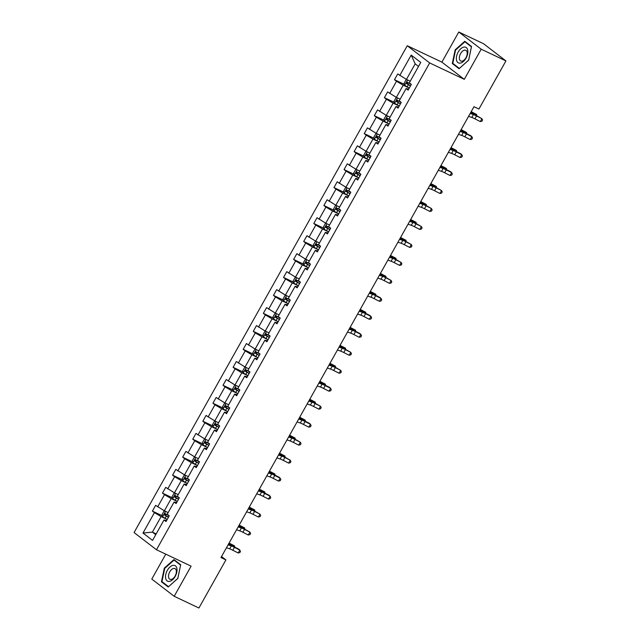<?xml version="1.0" encoding="UTF-8"?>
<svg xmlns="http://www.w3.org/2000/svg" width="640" height="640" viewBox="0 0 640 640"><rect width="100%" height="100%" fill="white"/><g stroke="black" fill="none" stroke-linecap="round" stroke-linejoin="round"><path stroke-width="0.96" d="M165.768 554.16L151.784 579.088L174.192 596.288L198.92 608L225.912 559.896L221.544 556.536M407.264 45.736L134.072 532.552L156.48 549.76L429.672 62.936L407.264 45.736L441.88 62.128L464.296 79.336L481.2 49.2L458.792 32L441.88 62.128M458.792 32L483.52 43.712L505.928 60.912L481.2 49.2M166.848 519.288L161.12 516.576L152.392 532.128L142.984 533.048L154.424 512.648L152.4 511.096L162.336 515.8M156.184 533.92L152.392 532.128L155.744 534.696M161.12 516.576L154.424 512.648M176.936 501.312L171.208 498.6L164.36 510.808L155.632 505.336L152.4 511.096M157.656 506.888L164.512 494.68L162.48 493.12L172.424 497.832M187.024 483.336L181.296 480.624L174.44 492.832L165.72 487.36L162.48 493.12M167.744 488.912L174.6 476.704L172.568 475.144L182.512 479.856M197.112 465.36L191.384 462.648L184.528 474.864L175.8 469.384L172.568 475.144M177.832 470.944L184.688 458.728L182.656 457.168L192.6 461.88M207.2 447.384L201.472 444.672L194.616 456.888L185.888 451.408L182.656 457.168M187.92 452.968L194.776 440.752L192.744 439.192L202.688 443.904M217.288 429.408L211.56 426.696L204.704 438.912L195.976 433.432L192.744 439.192M198.008 434.992L204.864 422.776L202.832 421.216L212.776 425.928M227.368 411.432L221.648 408.72L214.792 420.936L206.064 415.456L202.832 421.216M208.096 417.016L214.944 404.8L212.92 403.248L222.864 407.952M237.456 393.456L231.736 390.744L224.88 402.96L216.152 397.48L212.92 403.248M218.184 399.04L225.032 386.824L223.008 385.272L232.944 389.976M247.544 375.488L241.824 372.776L234.968 384.984L226.24 379.512L223.008 385.272M228.264 381.064L235.12 368.848L233.096 367.296L243.032 372M257.632 357.512L251.904 354.8L245.056 367.008L236.328 361.536L233.096 367.296M238.352 363.088L245.208 350.88L243.176 349.32L253.12 354.032M267.72 339.536L261.992 336.824L255.144 349.04L246.416 343.56L243.176 349.32M248.44 345.112L255.296 332.904L253.264 331.344L263.208 336.056M277.808 321.56L272.08 318.848L265.224 331.064L256.504 325.584L253.264 331.344M258.528 327.144L265.384 314.928L263.352 313.368L273.296 318.08M287.896 303.584L282.168 300.872L275.312 313.088L266.584 307.608L263.352 313.368M268.616 309.168L275.472 296.952L273.44 295.392L283.384 300.104M297.984 285.608L292.256 282.896L285.4 295.112L276.672 289.632L273.44 295.392M278.704 291.192L285.56 278.976L283.528 277.416L293.472 282.128M308.064 267.632L302.344 264.92L295.488 277.136L286.76 271.656L283.528 277.416M288.792 273.216L295.648 261L293.616 259.448L303.56 264.152M318.152 249.656L312.432 246.944L305.576 259.16L296.848 253.68L293.616 259.448M298.88 255.24L305.728 243.024L303.704 241.472L313.648 246.176M328.24 231.688L322.52 228.976L315.664 241.184L306.936 235.712L303.704 241.472M308.968 237.264L315.816 225.056L313.792 223.496L323.728 228.208M338.328 213.712L332.6 211L325.752 223.208L317.024 217.736L313.792 223.496M319.048 219.288L325.904 207.08L323.88 205.52L333.816 210.232M348.416 195.736L342.688 193.024L335.84 205.24L327.112 199.76L323.88 205.52M329.136 201.312L335.992 189.104L333.96 187.544L343.904 192.256M358.504 177.76L352.776 175.048L345.928 187.264L337.2 181.784L333.96 187.544M339.224 183.344L346.08 171.128L344.048 169.568L353.992 174.28M368.592 159.784L362.864 157.072L356.008 169.288L347.28 163.808L344.048 169.568M349.312 165.368L356.168 153.152L354.136 151.592L364.08 156.304M378.68 141.808L372.952 139.096L366.096 151.312L357.368 145.832L354.136 151.592M359.4 147.392L366.256 135.176L364.224 133.616L374.168 138.328M388.768 123.832L383.04 121.12L376.184 133.336L367.456 127.856L364.224 133.616M369.488 129.416L376.344 117.2L374.312 115.648L384.256 120.352M398.848 105.856L393.128 103.144L386.272 115.36L377.544 109.88L374.312 115.648M379.576 111.44L386.432 99.224L384.4 97.672L394.344 102.376M408.936 87.888L403.216 85.176L396.36 97.384L387.632 91.912L384.4 97.672M389.664 93.464L396.512 81.256L394.488 79.696L404.432 84.408M418.528 66.432L415.176 63.856L406.448 79.408L397.72 73.936L394.488 79.696M399.752 75.488L411.192 55.096L420.76 62.44L409.32 82.84L411.344 84.392L408.112 90.152L406.088 88.6L399.232 100.808L401.264 102.368L398.024 108.128L396 106.576L389.144 118.784L391.176 120.344L387.944 126.104L385.912 124.544L379.056 136.76L381.088 138.32L377.856 144.08L375.824 142.52L368.968 154.736L371 156.296L367.768 162.056L365.736 160.496L358.88 172.712L360.912 174.272L357.68 180.032L355.648 178.472L348.792 190.688L350.824 192.248L347.592 198.008L345.56 196.448L338.712 208.664L340.736 210.216L337.504 215.984L335.472 214.424L328.624 226.64L330.648 228.192L327.416 233.952L325.392 232.4L318.536 244.608L320.56 246.168L317.328 251.928L315.304 250.376L308.448 262.584L310.48 264.144L307.24 269.904L305.216 268.344L298.36 280.56L300.392 282.12L297.16 287.88L295.128 286.32L288.272 298.536L290.304 300.096L287.072 305.856L285.04 304.296L278.184 316.512L280.216 318.072L276.984 323.832L274.952 322.272L268.096 334.488L270.128 336.04L266.896 341.808L264.864 340.248L258.016 352.464L260.04 354.016L256.808 359.776L254.776 358.224L247.928 370.44L249.952 371.992L246.72 377.752L244.688 376.2L237.84 388.408L239.864 389.968L236.632 395.728L234.608 394.176L227.752 406.384L229.776 407.944L226.544 413.704L224.52 412.144L217.664 424.36L219.696 425.92L216.456 431.68L214.432 430.12L207.576 442.336L209.608 443.896L206.376 449.656L204.344 448.096L197.488 460.312L199.52 461.872L196.288 467.632L194.256 466.072L187.4 478.288L189.432 479.84L186.2 485.608L184.168 484.048L177.312 496.264L179.344 497.816L176.112 503.576L174.08 502.024L167.232 514.24L169.256 515.792L166.024 521.552L163.992 520L152.552 540.392L142.984 533.048M505.928 60.912L478.936 109.024L473.992 106.68L220.968 557.552L225.912 559.896M174.08 502.024L176.704 502.52M168.144 512.608L164.36 510.808M171.208 498.6L164.512 494.68M184.168 484.048L186.792 484.544M178.232 494.632L174.44 492.832M181.296 480.624L174.6 476.704M194.256 466.072L196.88 466.568M188.32 476.656L184.528 474.864M191.384 462.648L184.688 458.728M204.344 448.096L206.968 448.592M198.408 458.68L194.616 456.888M201.472 444.672L194.776 440.752M214.432 430.12L217.056 430.616M208.496 440.704L204.704 438.912M211.56 426.696L204.864 422.776M224.52 412.144L227.144 412.64M218.576 422.728L214.792 420.936M221.648 408.72L214.944 404.8M234.608 394.176L237.232 394.672M228.664 404.752L224.88 402.96M231.736 390.744L225.032 386.824M244.688 376.2L247.32 376.696M238.752 386.784L234.968 384.984M241.824 372.776L235.12 368.848M254.776 358.224L257.4 358.72M248.84 368.808L245.056 367.008M251.904 354.8L245.208 350.88M264.864 340.248L267.488 340.744M258.928 350.832L255.144 349.04M261.992 336.824L255.296 332.904M274.952 322.272L277.576 322.768M269.016 332.856L265.224 331.064M272.08 318.848L265.384 314.928M285.04 304.296L287.664 304.792M279.104 314.88L275.312 313.088M282.168 300.872L275.472 296.952M295.128 286.32L297.752 286.816M289.192 296.904L285.4 295.112M292.256 282.896L285.56 278.976M305.216 268.344L307.84 268.84M299.272 278.928L295.488 277.136M302.344 264.92L295.648 261M315.304 250.376L317.928 250.872M309.36 260.952L305.576 259.16M312.432 246.944L305.728 243.024M325.392 232.4L328.016 232.896M319.448 242.984L315.664 241.184M322.52 228.976L315.816 225.056M335.472 214.424L338.104 214.92M329.536 225.008L325.752 223.208M332.6 211L325.904 207.08M345.56 196.448L348.184 196.944M339.624 207.032L335.84 205.24M342.688 193.024L335.992 189.104M355.648 178.472L358.272 178.968M349.712 189.056L345.928 187.264M352.776 175.048L346.08 171.128M365.736 160.496L368.36 160.992M359.8 171.08L356.008 169.288M362.864 157.072L356.168 153.152M375.824 142.52L378.448 143.016M369.888 153.104L366.096 151.312M372.952 139.096L366.256 135.176M385.912 124.544L388.536 125.04M379.976 135.128L376.184 133.336M383.04 121.12L376.344 117.2M396 106.576L398.624 107.072M390.056 117.152L386.272 115.36M393.128 103.144L386.432 99.224M406.088 88.6L408.712 89.096M400.144 99.184L396.36 97.384M403.216 85.176L396.512 81.256M174.192 596.288L191.104 566.152L156.48 549.76M464.296 79.336L429.672 62.936M410.232 81.208L406.448 79.408M163.992 520L166.624 520.496M415.176 63.856L411.192 55.096M459.048 68.712L468.664 60.184L471.528 46.472L464.776 41.296L455.168 49.824L452.296 63.536L459.048 68.712M180.68 564.752L173.936 559.576L164.32 568.104L161.456 581.808L168.2 586.992L177.816 578.464L180.68 564.752M454.176 64.424L452.296 63.536M455.616 50.04L455.168 49.824M163.336 582.704L161.456 581.808M164.776 568.32L164.32 568.104M470.176 113.48L473.416 114.568A6.64 0.664 -150.7 0 1 476.544 115.968L481.912 118.704L475.616 115.088A9.96 0.992 29.3 0 0 470.928 112.992L470.52 112.856M468.56 116.36L471.8 117.448A6.64 0.664 -150.7 0 1 474.928 118.848L480.296 121.584L481.912 118.704L482.576 120.032L481.928 121.184L480.296 121.584M407.016 79.68L406.056 79.792L404.112 83.248L404.68 85.336L409.28 88.072M411.288 84.504L407.264 82.168L406.488 83.552L410.512 85.888M410.592 85.736L407.912 84.224L407.816 82.96M471.192 111.664L476.72 114.552L472.664 112.824A9.96 0.992 -150.7 0 1 470.968 112.056M476.24 115.408L476.72 114.552L476.624 115.608M460.088 131.456L463.328 132.536A6.64 0.664 -150.7 0 1 466.456 133.936L471.824 136.68L470.896 135.808L465.528 133.064A9.96 0.992 29.3 0 0 460.84 130.968L460.432 130.832M458.472 134.336L461.712 135.416A6.64 0.664 -150.7 0 1 464.84 136.816L470.208 139.56L471.824 136.68L472.488 138.008L471.848 139.16L470.208 139.56M450 149.424L453.24 150.512A6.64 0.664 -150.7 0 1 456.368 151.912L461.736 154.656L460.808 153.776L455.44 151.04A9.96 0.992 29.3 0 0 450.752 148.944L450.352 148.808M448.384 152.312L451.624 153.392A6.64 0.664 -150.7 0 1 454.752 154.792L460.12 157.536L461.736 154.656L462.408 155.984L461.76 157.136L460.12 157.536M396.928 97.656L395.968 97.768L394.032 101.224L394.576 103.256L399.192 106.048M401.2 102.48L397.176 100.144L396.4 101.528L400.424 103.864M400.504 103.712L397.824 102.2L397.728 100.936M461.104 129.64L466.632 132.528L462.576 130.8A9.96 0.992 -150.7 0 1 460.88 130.032M466.152 133.384L466.632 132.528L466.536 133.576M386.84 115.632L385.88 115.744L383.944 119.2L384.504 121.28L389.104 124.024M391.112 120.456L387.088 118.12L386.312 119.504L390.336 121.84M390.424 121.688L387.736 120.176L387.64 118.912M451.016 147.616L456.544 150.504L452.488 148.776A9.96 0.992 -150.7 0 1 450.792 148.008M456.064 151.36L456.544 150.504L456.448 151.552M467.72 50.12A8.632 4.888 -64.7 0 0 460.8 48.736A8.632 4.888 -64.7 0 0 456.504 60.072A8.632 4.888 -64.7 0 0 463.416 61.456A8.632 4.888 -64.7 0 0 467.72 50.12M467.12 52.248A5.912 3.344 -64.7 0 0 465.808 50.312A5.912 3.344 -64.7 0 0 461.216 52.6A5.912 3.344 -64.7 0 0 459.44 59.056A5.912 3.344 -64.7 0 0 460.752 60.992A5.912 3.344 -64.7 0 0 465.352 58.704A5.912 3.344 -64.7 0 0 467.12 52.248M459.336 68.384L452.792 63.36L455.568 50.08L464.888 41.816L471.424 46.832L468.648 60.12L459.392 68.408M466.376 42.52L464.888 41.816M176.872 568.4A8.632 4.888 -64.7 0 0 169.96 567.016A8.632 4.888 -64.7 0 0 165.656 578.352A8.632 4.888 -64.7 0 0 172.576 579.736A8.632 4.888 -64.7 0 0 176.872 568.4M176.28 570.528A5.912 3.344 -64.7 0 0 174.968 568.592A5.912 3.344 -64.7 0 0 170.368 570.88A5.912 3.344 -64.7 0 0 168.6 577.336A5.912 3.344 -64.7 0 0 169.904 579.272A5.912 3.344 -64.7 0 0 174.504 576.984A5.912 3.344 -64.7 0 0 176.28 570.528M168.488 586.656L161.952 581.64L164.728 568.36L174.04 560.096L180.584 565.112L177.808 578.392L168.552 586.688M175.528 560.8L174.04 560.096M439.912 167.4L443.152 168.488A6.64 0.664 -150.7 0 1 446.28 169.888L451.648 172.624L450.728 171.752L445.352 169.016A9.96 0.992 29.3 0 0 440.664 166.912L440.264 166.776M438.296 170.28L441.536 171.368A6.64 0.664 -150.7 0 1 444.664 172.768L450.032 175.504L451.648 172.624L452.32 173.96L451.672 175.112L450.032 175.504M376.752 133.608L375.792 133.72L373.856 137.176L374.416 139.256L379.024 142M381.024 138.432L377 136.096L376.224 137.472L380.248 139.808M380.336 139.664L377.648 138.152L377.552 136.888M440.928 165.592L446.456 168.48L442.4 166.752A9.96 0.992 -150.7 0 1 440.712 165.984M445.976 169.336L446.456 168.48L446.36 169.528M429.824 185.376L433.072 186.464A6.64 0.664 -150.7 0 1 436.192 187.864L441.568 190.6L435.264 186.992A9.96 0.992 29.3 0 0 430.584 184.888L430.176 184.752M428.208 188.256L431.456 189.344A6.64 0.664 -150.7 0 1 434.576 190.744L439.952 193.48L441.568 190.6L442.232 191.936L441.584 193.088L439.952 193.48M366.664 151.576L365.704 151.696L363.768 155.152L364.336 157.232L368.936 159.976M370.936 156.4L366.912 154.072L366.136 155.448L370.16 157.784M370.248 157.64L367.56 156.128L367.464 154.856M430.84 183.568L436.368 186.456L432.312 184.728A9.96 0.992 -150.7 0 1 430.624 183.96M435.888 187.312L436.368 186.456L436.272 187.504M419.736 203.352L422.984 204.44A6.64 0.664 -150.7 0 1 426.104 205.84L431.48 208.576L425.176 204.968A9.96 0.992 29.3 0 0 420.496 202.864L420.088 202.728M418.12 206.232L421.368 207.32A6.64 0.664 -150.7 0 1 424.488 208.72L429.864 211.456L431.48 208.576L432.144 209.904L431.496 211.064L429.864 211.456M356.576 169.552L355.616 169.672L353.68 173.128L354.248 175.208L358.848 177.952M360.848 174.376L356.824 172.04L356.048 173.424L360.072 175.76M360.16 175.608L357.472 174.104L357.376 172.832M420.752 201.544L426.28 204.424L422.224 202.696A9.96 0.992 -150.7 0 1 420.536 201.928M425.8 205.28L426.28 204.424L426.184 205.48M409.648 221.328L412.896 222.416A6.64 0.664 -150.7 0 1 416.016 223.816L421.392 226.552L415.088 222.944A9.96 0.992 29.3 0 0 410.408 220.84L410 220.704M408.032 224.208L411.28 225.296A6.64 0.664 -150.7 0 1 414.4 226.696L419.776 229.432L421.392 226.552L422.056 227.88L421.408 229.032L419.776 229.432M346.488 187.528L345.536 187.648L343.592 191.104L344.16 193.184L348.76 195.928M350.76 192.352L346.736 190.016L345.96 191.4L349.984 193.736M350.072 193.584L347.384 192.072L347.296 190.808M410.664 219.52L416.192 222.4L412.136 220.672A9.96 0.992 -150.7 0 1 410.448 219.904M415.712 223.256L416.192 222.4L416.096 223.456M399.56 239.304L402.808 240.392A6.64 0.664 -150.7 0 1 405.928 241.792L411.304 244.528L405.008 240.92A9.96 0.992 29.3 0 0 400.32 238.816L399.912 238.68M397.944 242.184L401.192 243.272A6.64 0.664 -150.7 0 1 404.312 244.672L409.688 247.408L411.304 244.528L411.968 245.856L411.32 247.008L409.688 247.408M336.4 205.504L335.448 205.616L333.504 209.08L334.072 211.16L338.672 213.904M340.68 210.328L336.648 207.992L335.872 209.376L339.904 211.712M339.984 211.56L337.296 210.048L337.208 208.784M400.576 237.496L406.104 240.376L402.048 238.648A9.96 0.992 -150.7 0 1 400.36 237.88M405.624 241.232L406.104 240.376L406.008 241.432M389.48 257.28L392.72 258.36A6.64 0.664 -150.7 0 1 395.848 259.768L401.216 262.504L394.92 258.888A9.96 0.992 29.3 0 0 390.232 256.792L389.824 256.656M387.856 260.16L391.104 261.248A6.64 0.664 -150.7 0 1 394.224 262.648L399.6 265.384L401.216 262.504L401.88 263.832L401.232 264.984L399.6 265.384M326.32 223.48L325.36 223.592L323.416 227.048L323.984 229.136L328.584 231.872M330.592 228.304L326.568 225.968L325.792 227.352L329.816 229.688M329.896 229.536L327.216 228.024L327.12 226.76M390.496 255.464L396.024 258.352L391.968 256.624A9.96 0.992 -150.7 0 1 390.272 255.856M395.544 259.208L396.024 258.352L395.928 259.408M379.392 275.256L382.632 276.336A6.64 0.664 -150.7 0 1 385.76 277.736L391.128 280.48L384.832 276.864A9.96 0.992 29.3 0 0 380.144 274.768L379.736 274.632M377.776 278.136L381.016 279.216A6.64 0.664 -150.7 0 1 384.144 280.616L389.512 283.36L391.128 280.48L391.792 281.808L391.152 282.96L389.512 283.36M316.232 241.456L315.272 241.568L313.328 245.024L313.896 247.112L318.496 249.848M320.504 246.28L316.48 243.944L315.704 245.328L319.728 247.664M319.808 247.512L317.128 246L317.032 244.736M380.408 273.44L385.936 276.328L381.88 274.6A9.96 0.992 -150.7 0 1 380.184 273.832M385.456 277.184L385.936 276.328L385.84 277.376M369.304 293.224L372.544 294.312A6.64 0.664 -150.7 0 1 375.672 295.712L381.04 298.456L380.112 297.576L374.744 294.84A9.96 0.992 29.3 0 0 370.056 292.744L369.648 292.608M367.688 296.104L370.928 297.192A6.64 0.664 -150.7 0 1 374.056 298.592L379.424 301.336L381.04 298.456L381.704 299.784L381.064 300.936L379.424 301.336M306.144 259.432L305.184 259.544L303.248 263L303.792 265.032L308.408 267.824M310.416 264.256L306.392 261.92L305.616 263.304L309.64 265.64M309.72 265.488L307.04 263.976L306.944 262.712M370.32 291.416L375.848 294.304L371.792 292.576A9.96 0.992 -150.7 0 1 370.096 291.808M375.368 295.16L375.848 294.304L375.752 295.352M359.216 311.2L362.456 312.288A6.64 0.664 -150.7 0 1 365.584 313.688L370.952 316.424L370.032 315.552L364.656 312.816A9.96 0.992 29.3 0 0 359.968 310.712L359.568 310.576M357.6 314.08L360.84 315.168A6.64 0.664 -150.7 0 1 363.968 316.568L369.336 319.304L370.952 316.424L371.624 317.76L370.976 318.912L369.336 319.304M296.056 277.408L295.096 277.52L293.16 280.976L293.72 283.056L298.32 285.8M300.328 282.232L296.304 279.896L295.528 281.272L299.552 283.608M299.64 283.464L296.952 281.952L296.856 280.68M360.232 309.392L365.76 312.28L361.704 310.552A9.96 0.992 -150.7 0 1 360.016 309.784M365.28 313.136L365.76 312.28L365.664 313.328M349.128 329.176L352.376 330.264A6.64 0.664 -150.7 0 1 355.496 331.664L360.864 334.4L359.944 333.528L354.568 330.792A9.96 0.992 29.3 0 0 349.88 328.688L349.48 328.552M347.512 332.056L350.752 333.144A6.64 0.664 -150.7 0 1 353.88 334.544L359.248 337.28L360.864 334.4L361.536 335.736L360.888 336.888L359.248 337.28M285.968 295.376L285.008 295.496L283.072 298.952L283.632 301.032L288.24 303.776M290.24 300.2L286.216 297.864L285.44 299.248L289.464 301.584M289.552 301.432L286.864 299.928L286.768 298.656M350.144 327.368L355.672 330.256L351.616 328.528A9.96 0.992 -150.7 0 1 349.928 327.76M355.192 331.112L355.672 330.256L355.576 331.304M339.04 347.152L342.288 348.24A6.64 0.664 -150.7 0 1 345.408 349.64L350.784 352.376L344.48 348.768A9.96 0.992 29.3 0 0 339.8 346.664L339.392 346.528M337.424 350.032L340.672 351.12A6.64 0.664 -150.7 0 1 343.792 352.52L349.168 355.256L350.784 352.376L351.448 353.704L350.8 354.856L349.168 355.256M275.88 313.352L274.92 313.472L272.984 316.928L273.552 319.008L278.152 321.752M280.152 318.176L276.128 315.84L275.352 317.224L279.376 319.56M279.464 319.408L276.776 317.896L276.68 316.632M340.056 345.344L345.584 348.224L341.528 346.496A9.96 0.992 -150.7 0 1 339.84 345.728M345.104 349.08L345.584 348.224L345.488 349.28M328.952 365.128L332.2 366.216A6.64 0.664 -150.7 0 1 335.32 367.616L340.696 370.352L334.392 366.744A9.96 0.992 29.3 0 0 329.712 364.64L329.304 364.504M327.336 368.008L330.584 369.096A6.64 0.664 -150.7 0 1 333.704 370.496L339.08 373.232L340.696 370.352L341.36 371.68L340.712 372.832L339.08 373.232M265.792 331.328L264.84 331.448L262.896 334.904L263.464 336.984L268.064 339.728M270.064 336.152L266.04 333.816L265.264 335.2L269.288 337.536M269.376 337.384L266.688 335.872L266.592 334.608M329.968 363.32L335.496 366.2L331.44 364.472A9.96 0.992 -150.7 0 1 329.752 363.704M335.016 367.056L335.496 366.2L335.4 367.256M318.864 383.104L322.112 384.192A6.64 0.664 -150.7 0 1 325.232 385.592L330.608 388.328L329.68 387.456L324.304 384.72A9.96 0.992 29.3 0 0 319.624 382.616L319.216 382.48M317.248 385.984L320.496 387.072A6.64 0.664 -150.7 0 1 323.616 388.472L328.992 391.208L330.608 388.328L331.272 389.656L330.624 390.808L328.992 391.208M255.704 349.304L254.752 349.416L252.808 352.88L253.376 354.96L257.976 357.704M259.976 354.128L255.952 351.792L255.176 353.176L259.2 355.512M259.288 355.36L256.6 353.848L256.512 352.584M319.88 381.288L325.408 384.176L321.352 382.448A9.96 0.992 -150.7 0 1 319.664 381.68M324.928 385.032L325.408 384.176L325.312 385.232M308.776 401.08L312.024 402.16A6.64 0.664 -150.7 0 1 315.144 403.56L320.52 406.304L314.224 402.688A9.96 0.992 29.3 0 0 309.536 400.592L309.128 400.456M307.16 403.96L310.408 405.048A6.64 0.664 -150.7 0 1 313.528 406.448L318.904 409.184L320.52 406.304L321.184 407.632L320.536 408.784L318.904 409.184M245.624 367.28L244.664 367.392L242.72 370.848L243.288 372.936L247.888 375.672M249.896 372.104L245.872 369.768L245.096 371.152L249.12 373.488M249.2 373.336L246.512 371.824L246.424 370.56M309.792 399.264L315.328 402.152L311.264 400.424A9.96 0.992 -150.7 0 1 309.576 399.656M314.84 403.008L315.328 402.152L315.232 403.208M298.696 419.056L301.936 420.136A6.64 0.664 -150.7 0 1 305.064 421.536L310.432 424.28L309.504 423.408L304.136 420.664A9.96 0.992 29.3 0 0 299.448 418.568L299.04 418.432M297.072 421.936L300.32 423.016A6.64 0.664 -150.7 0 1 303.44 424.416L308.816 427.16L310.432 424.28L311.096 425.608L310.448 426.76L308.816 427.16M235.536 385.256L234.576 385.368L232.632 388.824L233.2 390.912L237.8 393.648M239.808 390.08L235.784 387.744L235.008 389.128L239.032 391.464M239.112 391.312L236.432 389.8L236.336 388.536M299.712 417.24L305.24 420.128L301.184 418.4A9.96 0.992 -150.7 0 1 299.488 417.632M304.76 420.984L305.24 420.128L305.144 421.176M288.608 437.024L291.848 438.112A6.64 0.664 -150.7 0 1 294.976 439.512L300.344 442.248L294.048 438.64A9.96 0.992 29.3 0 0 289.36 436.544L288.952 436.408M286.992 439.904L290.232 440.992A6.64 0.664 -150.7 0 1 293.36 442.392L298.728 445.136L300.344 442.248L301.008 443.584L300.368 444.736L298.728 445.136M225.448 403.232L224.488 403.344L222.552 406.8L223.096 408.832L227.712 411.624M229.72 408.056L225.696 405.72L224.92 407.104L228.944 409.44M229.024 409.288L226.344 407.776L226.248 406.512M289.624 435.216L295.152 438.104L291.096 436.376A9.96 0.992 -150.7 0 1 289.4 435.608M294.672 438.96L295.152 438.104L295.056 439.152M278.52 455L281.76 456.088A6.64 0.664 -150.7 0 1 284.888 457.488L290.256 460.224L283.96 456.616A9.96 0.992 29.3 0 0 279.272 454.512L278.864 454.376M276.904 457.88L280.144 458.968A6.64 0.664 -150.7 0 1 283.272 460.368L288.64 463.104L290.256 460.224L290.92 461.56L290.28 462.712L288.64 463.104M215.36 421.208L214.4 421.32L212.464 424.776L213.008 426.808L217.624 429.6M219.632 426.032L215.608 423.696L214.832 425.072L218.856 427.408M218.936 427.264L216.256 425.752L216.16 424.48M279.536 453.192L285.064 456.08L281.008 454.352A9.96 0.992 -150.7 0 1 279.312 453.584M284.584 456.936L285.064 456.08L284.968 457.128M268.432 472.976L271.672 474.064A6.64 0.664 -150.7 0 1 274.8 475.464L280.168 478.2L279.248 477.328L273.872 474.592A9.96 0.992 29.3 0 0 269.184 472.488L268.784 472.352M266.816 475.856L270.056 476.944A6.64 0.664 -150.7 0 1 273.184 478.344L278.552 481.08L280.168 478.2L280.84 479.536L280.192 480.688L278.552 481.08M205.272 439.176L204.312 439.296L202.376 442.752L202.936 444.832L207.536 447.576M209.544 444L205.52 441.664L204.744 443.048L208.768 445.384M208.856 445.232L206.168 443.728L206.072 442.456M269.448 471.168L274.976 474.056L270.92 472.328A9.96 0.992 -150.7 0 1 269.232 471.56M274.496 474.912L274.976 474.056L274.88 475.104M258.344 490.952L261.592 492.04A6.64 0.664 -150.7 0 1 264.712 493.44L270.088 496.176L269.16 495.304L263.784 492.568A9.96 0.992 29.3 0 0 259.096 490.464L258.696 490.328M256.728 493.832L259.968 494.92A6.64 0.664 -150.7 0 1 263.096 496.32L268.464 499.056L270.088 496.176L270.752 497.504L270.104 498.656L268.464 499.056M195.184 457.152L194.224 457.272L192.288 460.728L192.856 462.808L197.456 465.552M199.456 461.976L195.432 459.64L194.656 461.024L198.68 463.36M198.768 463.208L196.08 461.696L195.984 460.432M259.36 489.144L264.888 492.024L260.832 490.296A9.96 0.992 -150.7 0 1 259.144 489.528M264.408 492.88L264.888 492.024L264.792 493.08M248.256 508.928L251.504 510.016A6.64 0.664 -150.7 0 1 254.624 511.416L260 514.152L253.696 510.544A9.96 0.992 29.3 0 0 249.016 508.44L248.608 508.304M246.64 511.808L249.888 512.896A6.64 0.664 -150.7 0 1 253.008 514.296L258.384 517.032L260 514.152L260.664 515.48L260.016 516.632L258.384 517.032M185.096 475.128L184.136 475.248L182.2 478.704L182.768 480.784L187.368 483.528M189.368 479.952L185.344 477.616L184.568 479L188.592 481.336M188.68 481.184L185.992 479.672L185.896 478.408M249.272 507.12L254.8 510L250.744 508.272A9.96 0.992 -150.7 0 1 249.056 507.504M254.32 510.856L254.8 510L254.704 511.056M238.168 526.904L241.416 527.992A6.64 0.664 -150.7 0 1 244.536 529.392L249.912 532.128L243.608 528.512A9.96 0.992 29.3 0 0 238.928 526.416L238.52 526.28M236.552 529.784L239.8 530.872A6.64 0.664 -150.7 0 1 242.92 532.272L248.296 535.008L249.912 532.128L250.576 533.456L249.928 534.608L248.296 535.008M175.008 493.104L174.056 493.216L172.112 496.672L172.68 498.76L177.28 501.504M179.28 497.928L175.256 495.592L174.48 496.976L178.504 499.312M178.592 499.16L175.904 497.648L175.808 496.384M239.184 525.088L244.712 527.976L240.656 526.248A9.96 0.992 -150.7 0 1 238.968 525.48M244.232 528.832L244.712 527.976L244.616 529.032M228.08 544.88L231.328 545.96A6.64 0.664 -150.7 0 1 234.448 547.36L239.824 550.104L238.896 549.232L233.52 546.488A9.96 0.992 29.3 0 0 228.84 544.392L228.432 544.256M226.464 547.76L229.712 548.848A6.64 0.664 -150.7 0 1 232.832 550.248L238.208 552.984L239.824 550.104L240.488 551.432L239.84 552.584L238.208 552.984M164.92 511.08L163.968 511.192L162.024 514.648L162.592 516.736L167.192 519.472M169.192 515.904L165.168 513.568L164.392 514.952L168.416 517.288M168.504 517.136L165.816 515.624L165.728 514.36M229.096 543.064L234.624 545.952L230.568 544.224A9.96 0.992 -150.7 0 1 228.88 543.456M234.144 546.808L234.624 545.952L234.528 547.008M473.416 114.568L471.8 117.448M476.544 115.968L474.928 118.848M407.64 79.976L404.664 85.28M408.408 84.712L407.176 86.904M409.416 82.912L409.176 83.328M472.272 113.512L472.664 112.824M407.912 84.224L406.488 83.552M463.328 132.536L461.712 135.416M466.456 133.936L464.84 136.816M453.24 150.512L451.624 153.392M456.368 151.912L454.752 154.792M397.552 97.952L394.576 103.256M398.32 102.688L397.088 104.872M399.328 100.888L399.096 101.304M462.192 131.488L462.576 130.8M397.824 102.2L396.4 101.528M387.472 115.928L384.496 121.232M388.232 120.664L387 122.848M389.24 118.864L389.008 119.28M452.104 149.464L452.488 148.776M387.736 120.176L386.312 119.504M443.152 168.488L441.536 171.368M446.28 169.888L444.664 172.768M377.384 133.904L374.408 139.208M378.144 138.64L376.912 140.824M379.152 136.832L378.92 137.256M442.016 167.44L442.4 166.752M377.648 138.152L376.224 137.472M433.072 186.464L431.456 189.344M436.192 187.864L434.576 190.744M367.296 151.88L364.32 157.184M368.056 156.608L366.824 158.8M369.064 154.808L368.832 155.232M431.928 185.408L432.312 184.728M367.56 156.128L366.136 155.448M422.984 204.44L421.368 207.32M426.104 205.84L424.488 208.72M357.208 169.856L354.232 175.16M357.968 174.584L356.744 176.776M358.976 172.784L358.744 173.2M421.84 203.384L422.224 202.696M357.472 174.104L356.048 173.424M412.896 222.416L411.28 225.296M416.016 223.816L414.4 226.696M347.12 187.824L344.144 193.128M347.88 192.56L346.656 194.752M348.896 190.76L348.656 191.176M411.752 221.36L412.136 220.672M347.384 192.072L345.96 191.4M402.808 240.392L401.192 243.272M405.928 241.792L404.312 244.672M337.032 205.8L334.056 211.104M337.792 210.536L336.568 212.728M338.808 208.736L338.568 209.152M401.664 239.336L402.048 238.648M337.296 210.048L335.872 209.376M392.72 258.36L391.104 261.248M395.848 259.768L394.224 262.648M326.944 223.776L323.968 229.08M327.704 228.512L326.48 230.704M328.72 226.712L328.48 227.128M391.576 257.312L391.968 256.624M327.216 228.024L325.792 227.352M382.632 276.336L381.016 279.216M385.76 277.736L384.144 280.616M316.856 241.752L313.88 247.056M317.624 246.488L316.392 248.672M318.632 244.688L318.4 245.104M381.488 275.288L381.88 274.6M317.128 246L315.704 245.328M372.544 294.312L370.928 297.192M375.672 295.712L374.056 298.592M306.768 259.728L303.792 265.032M307.536 264.464L306.304 266.648M308.544 262.664L308.312 263.08M371.408 293.264L371.792 292.576M307.04 263.976L305.616 263.304M362.456 312.288L360.84 315.168M365.584 313.688L363.968 316.568M296.688 277.704L293.712 283.008M297.448 282.44L296.216 284.624M298.456 280.632L298.224 281.056M361.32 311.24L361.704 310.552M296.952 281.952L295.528 281.272M352.376 330.264L350.752 333.144M355.496 331.664L353.88 334.544M286.6 295.68L283.624 300.984M287.36 300.408L286.128 302.6M288.368 298.608L288.136 299.032M351.232 329.208L351.616 328.528M286.864 299.928L285.44 299.248M342.288 348.24L340.672 351.12M345.408 349.64L343.792 352.52M276.512 313.656L273.536 318.96M277.272 318.384L276.04 320.576M278.28 316.584L278.048 317M341.144 347.184L341.528 346.496M276.776 317.896L275.352 317.224M332.2 366.216L330.584 369.096M335.32 367.616L333.704 370.496M266.424 331.624L263.448 336.928M267.184 336.36L265.96 338.552M268.192 334.56L267.96 334.976M331.056 365.16L331.44 364.472M266.688 335.872L265.264 335.2M322.112 384.192L320.496 387.072M325.232 385.592L323.616 388.472M256.336 349.6L253.36 354.904M257.096 354.336L255.872 356.528M258.112 352.536L257.872 352.952M320.968 383.136L321.352 382.448M256.6 353.848L255.176 353.176M312.024 402.16L310.408 405.048M315.144 403.56L313.528 406.448M246.248 367.576L243.272 372.88M247.008 372.312L245.784 374.504M248.024 370.512L247.784 370.928M310.88 401.112L311.264 400.424M246.512 371.824L245.096 371.152M301.936 420.136L300.32 423.016M305.064 421.536L303.44 424.416M236.16 385.552L233.184 390.856M236.92 390.288L235.696 392.472M237.936 388.488L237.696 388.904M300.792 419.088L301.184 418.4M236.432 389.8L235.008 389.128M291.848 438.112L290.232 440.992M294.976 439.512L293.36 442.392M226.072 403.528L223.096 408.832M226.84 408.264L225.608 410.448M227.848 406.464L227.616 406.88M290.712 437.064L291.096 436.376M226.344 407.776L224.92 407.104M281.76 456.088L280.144 458.968M284.888 457.488L283.272 460.368M215.984 421.504L213.008 426.808M216.752 426.24L215.52 428.424M217.76 424.432L217.528 424.856M280.624 455.04L281.008 454.352M216.256 425.752L214.832 425.072M271.672 474.064L270.056 476.944M274.8 475.464L273.184 478.344M205.904 439.48L202.928 444.784M206.664 444.208L205.432 446.4M207.672 442.408L207.44 442.832M270.536 473.008L270.92 472.328M206.168 443.728L204.744 443.048M261.592 492.04L259.968 494.92M264.712 493.44L263.096 496.32M195.816 457.456L192.84 462.752M196.576 462.184L195.344 464.376M197.584 460.384L197.352 460.8M260.448 490.984L260.832 490.296M196.08 461.696L194.656 461.024M251.504 510.016L249.888 512.896M254.624 511.416L253.008 514.296M185.728 475.424L182.752 480.728M186.488 480.16L185.256 482.352M187.496 478.36L187.264 478.776M250.36 508.96L250.744 508.272M185.992 479.672L184.568 479M241.416 527.992L239.8 530.872M244.536 529.392L242.92 532.272M175.64 493.4L172.664 498.704M176.4 498.136L175.176 500.328M177.408 496.336L177.176 496.752M240.272 526.936L240.656 526.248M175.904 497.648L174.48 496.976M231.328 545.96L229.712 548.848M234.448 547.36L232.832 550.248M165.552 511.376L162.576 516.68M166.312 516.112L165.088 518.304M167.328 514.312L167.088 514.728M230.184 544.912L230.568 544.224M165.816 515.624L164.392 514.952"/></g></svg>
